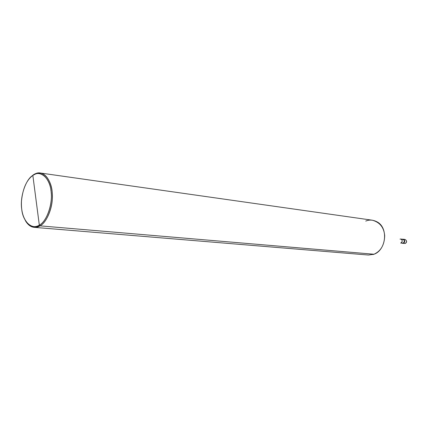 <?xml version="1.0" encoding="UTF-8"?>
<svg xmlns="http://www.w3.org/2000/svg" width="428" height="428" viewBox="0 0 428 428"><rect width="100%" height="100%" fill="white"/><g stroke="black" fill="none" stroke-linecap="round" stroke-linejoin="round"><path stroke-width="0.64" d="M405.343 243.425L405.321 243.441C407.135 242.104 407.033 240.771 405.016 239.445C406.942 240.568 407.033 241.9 405.284 243.446L403.502 243.254C405.284 241.601 405.145 240.263 403.096 239.231C405.145 240.263 405.284 241.601 403.502 243.254L405.284 243.446C407.033 241.9 406.942 240.568 405.016 239.445L404.267 239.541M403.502 243.254L402.636 243.329L403.502 243.254C405.252 241.702 405.161 240.359 403.235 239.236C405.161 240.359 405.252 241.702 403.502 243.254L403.23 243.222L403.502 243.254M372.975 254.58L373.992 254.237L40.018 225.85C46.32 222.683 52.628 208.762 52.366 196.35C52.553 185.137 47.529 174.014 40.296 173.003C37.808 172.735 35.497 173.345 33.352 174.833L30.115 177.706L32.838 175.378C39.874 169.707 49.718 177.593 50.975 190.572C53.211 202.915 46.829 221.634 39.328 225.149L32.838 175.378C26.547 180.097 22.759 188.662 21.475 201.074C20.935 212.122 23.674 220.185 29.698 225.251C32.993 227.113 36.203 227.081 39.328 225.149L40.018 225.85L373.992 254.237L368.449 255.04L34.187 227.343L40.018 225.85C36.808 227.824 33.518 227.857 30.137 225.947L29.698 225.251M405.311 243.446L402.636 243.329M402.01 243.184L403.23 243.222L402.01 243.184M401.833 242.997L403.23 243.222C404.979 241.67 404.888 240.333 402.957 239.204L402.454 239.231C404.813 239.953 405.075 241.285 403.23 243.222L400.683 243.04M401.106 239.075L402.946 239.289C404.797 240.37 404.888 241.654 403.208 243.147L401.004 242.906L403.208 243.147C405 241.082 404.674 239.824 402.229 239.38M25.305 220.495C27.692 224.695 30.655 226.979 34.187 227.343M39.328 225.149C32.02 230.328 22.759 221.544 21.726 209.126C19.763 197.281 25.562 179.455 32.838 175.378L39.328 225.149C46.256 221.811 52.628 205.247 51.221 192.83C50.686 180.916 42.848 170.852 35.454 174.041L32.838 175.378L33.352 174.833L36.038 173.463C43.624 170.189 51.665 180.493 52.221 192.712C53.666 205.451 47.128 222.437 40.018 225.85L39.328 225.149M401.304 239.215C402.604 240.541 402.507 241.772 401.004 242.906C402.684 241.408 402.598 240.113 400.742 239.033L400.02 239.124M40.296 173.003L372.365 220.217C379.861 222.303 383.97 227.471 384.702 235.726C384.43 244.928 380.861 251.102 373.992 254.237C386.163 250.203 388.811 227.354 376.672 221.672C372.831 219.789 369.187 219.596 365.737 221.089M405.016 239.445L403.235 239.236M402.769 243.35L402.497 243.318M36.038 173.463L35.454 174.041"/></g></svg>
